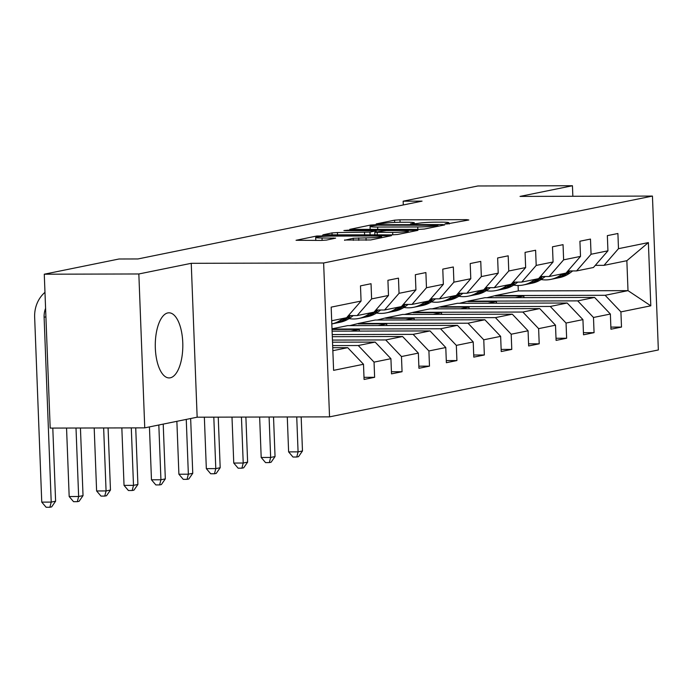 <?xml version="1.0" encoding="UTF-8"?>
<svg xmlns="http://www.w3.org/2000/svg" width="693" height="693" viewBox="0 0 693 693"><rect width="100%" height="100%" fill="white"/><g stroke="black" fill="none" stroke-linecap="round" stroke-linejoin="round"><path stroke-width="1.04" d="M446.673 223.978L468.823 219.993L466.831 219.655L400 219.82L394.56 220.175L376.221 223.908L383.792 223.415A13.115 1.005 -2.2 0 1 401.204 222.262L406.765 222.245A13.115 1.005 -2.2 0 1 414.345 222.869A13.115 1.005 -2.2 0 1 413.123 223.345L410.49 223.926L412.144 224.064L418.329 223.328A13.115 1.005 -2.2 0 1 435.732 222.176L441.302 222.158A13.115 1.005 -2.2 0 1 448.882 222.782A13.115 1.005 -2.2 0 1 447.661 223.259L445.019 223.839L446.673 223.978M170.296 377.806A32.562 13.773 89.9 0 0 182.805 343.953A32.562 13.773 89.9 0 0 168.971 312.812A32.562 13.773 89.9 0 0 167.801 312.924A32.562 13.773 89.9 0 0 155.293 346.786A32.562 13.773 89.9 0 0 169.135 377.928A32.562 13.773 89.9 0 0 170.296 377.806M344.525 240.021L370.703 239.96L391.45 235.663L316.814 236.001L296.058 240.289L321.076 240.428L326.516 240.073L335.62 238.149L322.02 237.985A10.958 0.84 -2.2 0 1 315.679 237.465A10.958 0.84 -2.2 0 1 331.245 236.105L375.251 235.992A10.958 0.84 -2.2 0 1 381.583 236.512A10.958 0.84 -2.2 0 1 366.017 237.872L353.239 238.253L344.534 240.289M191.242 263.314L138.843 273.969L44.274 274.203L50.191 428.092L144.75 427.858L197.15 417.195L329.539 416.865L323.631 262.985L191.242 263.314L197.15 417.195M572.851 196.275L572.444 185.741L520.045 196.405L652.442 196.076L323.631 262.985M572.444 185.741L477.884 185.975L403.153 201.187L403.3 204.955M44.274 274.203L119.005 259L137.916 258.957L422.063 201.135L403.153 201.187M418.936 229.4L424.376 229.036L444.741 224.896L442.758 224.549L375.927 224.714L370.486 225.078L349.74 229.366L418.936 229.4M417.905 230.353L397.539 234.503L392.099 234.858L322.903 234.832L331.999 232.909L337.439 232.545L369.975 232.12L376.143 230.795L345.556 230.674L343.901 230.535L347.973 230.18L417.905 230.353M329.539 416.865L658.35 349.965L652.442 196.076M363.998 377.33L374.627 377.304L374.047 362.127L390.921 358.688L391.51 373.865L402.061 371.725L401.472 356.54L418.355 353.109L418.936 368.286L429.487 366.138L428.906 350.961L445.781 347.522L446.37 362.708L456.921 360.559L456.332 345.383L473.215 341.944L473.795 357.129L484.346 354.981L483.766 339.795L500.641 336.365L501.23 351.542L511.78 349.393L511.191 334.217L528.075 330.786L528.655 345.963L539.206 343.815L538.626 328.638L555.509 325.199L556.089 340.384L566.64 338.236L566.051 323.051L582.934 319.62L583.515 334.797L594.066 332.657L593.485 317.472L610.368 314.042L610.949 329.218L621.5 327.07L620.911 311.893L650.805 305.812L648.379 242.593L626.853 260.698L603.993 265.35L595.296 265.367M374.627 377.304L364.076 379.452L363.496 364.267L333.602 370.348L331.176 307.138L361.07 301.057L360.481 285.871L371.032 283.723L371.613 298.908L388.496 295.469L387.915 280.293L398.466 278.144L399.047 293.321L415.93 289.891L415.341 274.714L425.892 272.566L426.472 287.742L443.355 284.312L442.775 269.127L453.326 266.978L453.906 282.164L470.79 278.725L470.2 263.548L480.751 261.4L481.34 276.585L498.215 273.146L497.635 257.969L508.186 255.821L508.766 270.998L525.649 267.567L525.06 252.382L535.611 250.242L536.2 265.419L553.075 261.98L552.494 246.803L563.045 244.655L563.626 259.84L580.509 256.401L579.92 241.225L590.471 239.076L591.06 254.253L607.934 250.823L607.354 235.637L617.905 233.498L618.485 248.674L648.379 242.593M332.519 342.195L375.156 342.091L358.272 345.521L332.649 345.59M348.423 315.601L357.129 315.584L374.003 312.145L388.496 295.469M358.272 345.521L374.047 362.127M375.156 342.091L390.921 358.688M371.613 298.908L357.129 315.584M332.311 336.685L402.581 336.512L385.706 339.942L332.441 340.072M375.849 310.022L384.554 309.996L401.438 306.566L415.93 289.891M385.706 339.942L401.472 356.54M402.581 336.512L418.355 353.109M399.047 293.321L384.554 309.996M332.094 331.167L430.015 330.925L413.132 334.364L332.224 334.563M403.283 304.435L411.988 304.418L428.863 300.979L443.355 284.312M413.132 334.364L428.906 350.961M430.015 330.925L445.781 347.522M426.472 287.742L411.988 304.418M332.008 328.82L347.747 325.615L457.449 325.346L440.566 328.777L332.016 329.054M430.708 298.856L439.414 298.839L456.297 295.4L470.79 278.725M440.566 328.777L456.332 345.383M457.449 325.346L473.215 341.944M453.906 282.164L439.414 298.839M484.875 319.768L467.992 323.198L358.298 323.475L375.182 320.036L484.875 319.768L500.641 336.365M458.142 293.278L466.848 293.252L483.723 289.821L498.215 273.146M467.992 323.198L483.766 339.795M481.34 276.585L466.848 293.252M512.309 314.18L495.426 317.619L385.732 317.888L402.607 314.457L512.309 314.18L528.075 330.786M485.568 287.699L494.274 287.673L511.157 284.243L525.649 267.567M495.426 317.619L511.191 334.217M508.766 270.998L494.274 287.673M539.734 308.602L522.851 312.041L413.158 312.309L430.041 308.87L539.734 308.602L555.509 325.199M513.002 282.112L521.708 282.094L538.582 278.655L553.075 261.98M522.851 312.041L538.626 328.638M536.2 265.419L521.708 282.094M567.169 303.023L550.285 306.453L440.592 306.73L457.467 303.291L567.169 303.023L582.934 319.62M540.427 276.533L549.133 276.507L566.016 273.077L580.509 256.401M550.285 306.453L566.051 323.051M563.626 259.84L549.133 276.507M594.594 297.436L577.711 300.875L468.018 301.143L484.901 297.713L594.594 297.436L610.368 314.042M567.862 270.954L576.567 270.928L593.442 267.498L607.934 250.823M577.711 300.875L593.485 317.472M591.06 254.253L576.567 270.928M626.853 260.698L628.005 290.644L605.145 295.296L495.452 295.564L518.303 290.913L628.005 290.644L650.805 305.812M605.145 295.296L620.911 311.893M618.485 248.674L603.993 265.35M138.843 273.969L144.75 427.858M518.303 290.913L518.095 285.499M332.848 350.701L347.721 347.669L332.735 347.704M361.07 301.057L346.578 317.723L331.696 320.755M358.298 323.475L349.835 325.615M385.732 317.888L377.261 320.027M413.158 312.309L404.695 314.449M440.592 306.73L432.129 308.87M468.018 301.143L459.554 303.291M495.452 295.564L486.988 297.704M347.721 347.669L363.496 364.267M495.469 295.98L523.839 295.911L523.899 297.618M523.839 295.911L515.358 297.635M610.862 327.096L621.5 327.07M583.437 332.683L594.066 332.657M468.035 301.559L496.405 301.49L496.474 303.196M496.405 301.49L487.924 303.213M556.003 338.262L566.64 338.236M440.609 307.146L468.979 307.077L469.04 308.775M468.979 307.077L460.49 308.801M528.577 343.841L539.206 343.815M413.175 312.725L441.545 312.656L441.614 314.362M441.545 312.656L433.064 314.379M501.143 349.419L511.78 349.393M385.741 318.304L414.111 318.234L414.18 319.941M414.111 318.234L405.63 319.958M473.717 355.007L484.346 354.981M358.316 323.891L386.685 323.813L386.755 325.519M386.685 323.813L378.205 325.545M446.283 360.585L456.921 360.559M332.034 329.47L359.251 329.4L359.32 331.107M359.251 329.4L350.771 331.124M418.858 366.164L429.487 366.138M391.424 371.751L402.061 371.725M449.471 223.856L448.917 223.856M414.942 223.943L414.388 223.943M370.175 229.331L369.248 229.522M437.647 225.294L377.59 225.199L371.283 225.961A13.115 1.005 -2.2 0 0 370.062 226.438A13.115 1.005 -2.2 0 0 377.642 227.053L417.74 226.957A13.115 1.005 -2.2 0 0 435.143 225.805L437.647 225.294L437.69 226.334M392.662 232.415A10.958 0.84 -2.2 0 0 408.238 231.055A10.958 0.84 -2.2 0 0 401.897 230.535L386.399 230.57L374.792 232.259L392.662 232.415L392.758 234.849M562.465 273.796L561.304 274.662A31.93 28.837 78.5 0 1 550.779 279.392A31.93 28.837 78.5 0 1 541.103 279.539M572.695 270.937L570.096 272.869A31.93 28.837 78.5 0 1 559.572 277.598L556.228 278.283A31.93 28.837 -101.5 0 0 566.761 273.553L570.261 270.946M565.809 273.12L564.648 273.978A31.93 28.837 78.5 0 1 554.123 278.707L550.779 279.392M555.171 278.473A31.93 28.837 -101.5 0 0 556.228 278.283M568.719 270.946L566.294 272.756M296.734 416.943L298.077 451.871L302.477 450.978L301.169 416.935M302.477 450.978L298.527 456.652L296.769 457.016L292.983 457.025L288.617 451.888L287.283 416.969M288.617 451.888L298.077 451.871L296.769 457.016M535.039 279.383L533.879 280.241A31.93 28.837 78.5 0 1 523.345 284.97A31.93 28.837 78.5 0 1 513.678 285.118M545.27 276.524L542.671 278.456A31.93 28.837 78.5 0 1 532.137 283.186L528.802 283.861A31.93 28.837 -101.5 0 0 539.327 279.132L542.827 276.524M538.374 278.699L537.214 279.565A31.93 28.837 78.5 0 1 526.689 284.295L523.345 284.97M527.737 284.052A31.93 28.837 -101.5 0 0 528.802 283.861M541.294 276.533L538.859 278.343M269.092 417.013L270.651 457.449L275.043 456.557L273.527 417.004M275.043 456.557L271.093 462.24L269.334 462.595L265.558 462.603L261.192 457.475L259.641 417.039M261.192 457.475L270.651 457.449L269.334 462.595M507.605 284.962L506.444 285.828A31.93 28.837 78.5 0 1 495.919 290.558A31.93 28.837 78.5 0 1 486.243 290.696M517.836 282.103L515.237 284.035A31.93 28.837 78.5 0 1 504.712 288.764L501.368 289.449A31.93 28.837 -101.5 0 0 511.902 284.719L515.401 282.112M510.949 284.277L509.788 285.144A31.93 28.837 78.5 0 1 499.263 289.873L495.919 290.558M500.311 289.639A31.93 28.837 -101.5 0 0 501.368 289.449M513.86 282.112L511.434 283.922M241.45 417.082L243.217 463.028L247.618 462.136L245.885 417.073M247.618 462.136L243.667 467.818L241.909 468.173L238.123 468.182L233.758 463.054L231.999 417.108M233.758 463.054L243.217 463.028L241.909 468.173M480.18 290.54L479.019 291.406A31.93 28.837 78.5 0 1 468.485 296.136A31.93 28.837 78.5 0 1 458.818 296.283M490.41 287.682L487.811 289.613A31.93 28.837 78.5 0 1 477.278 294.343L473.943 295.027A31.93 28.837 -101.5 0 0 484.468 290.298L487.967 287.69M483.515 289.865L482.354 290.722A31.93 28.837 78.5 0 1 471.829 295.452L468.485 296.136M472.877 295.218A31.93 28.837 -101.5 0 0 473.943 295.027M486.434 287.69L484 289.501M213.808 417.151L215.792 468.615L220.183 467.714L218.243 417.143M220.183 467.714L216.233 473.397L214.475 473.761L210.698 473.769L206.332 468.633L204.357 417.177M206.332 468.633L215.792 468.615L214.475 473.761M452.746 296.128L451.585 296.985A31.93 28.837 78.5 0 1 441.06 301.715A31.93 28.837 78.5 0 1 431.384 301.862M462.976 293.26L460.377 295.201A31.93 28.837 78.5 0 1 449.852 299.93L446.509 300.606A31.93 28.837 -101.5 0 0 457.042 295.876L460.542 293.269M456.089 295.443L454.929 296.309A31.93 28.837 78.5 0 1 444.404 301.039L441.06 301.715M445.452 300.797A31.93 28.837 -101.5 0 0 446.509 300.606M459 293.278L456.574 295.088M186.252 419.412L188.357 474.194L192.758 473.302L190.653 418.52M192.758 473.302L188.808 478.984L187.049 479.339L183.264 479.348L178.898 474.22L176.871 421.318M178.898 474.22L188.357 474.194L187.049 479.339M425.32 301.706L424.159 302.564A31.93 28.837 78.5 0 1 413.626 307.294A31.93 28.837 78.5 0 1 403.95 307.441M435.542 298.848L432.952 300.779A31.93 28.837 78.5 0 1 422.418 305.509L419.083 306.185A31.93 28.837 -101.5 0 0 429.608 301.455L433.108 298.848M428.655 301.022L427.494 301.888A31.93 28.837 78.5 0 1 416.969 306.618L413.626 307.294M418.018 306.384A31.93 28.837 -101.5 0 0 419.083 306.185M431.574 298.856L429.14 300.667M158.827 424.991L160.932 479.773L165.324 478.88L163.219 424.099M165.324 478.88L161.374 484.563L159.615 484.918L155.838 484.927L151.472 479.799L149.437 426.905M151.472 479.799L160.932 479.773L159.615 484.918M397.886 307.285L396.725 308.151A31.93 28.837 78.5 0 1 386.2 312.881A31.93 28.837 78.5 0 1 376.524 313.028M408.116 304.426L405.518 306.358A31.93 28.837 78.5 0 1 394.993 311.088L391.649 311.772A31.93 28.837 -101.5 0 0 402.174 307.042L405.682 304.435M401.23 306.609L400.069 307.467A31.93 28.837 78.5 0 1 389.544 312.196L386.2 312.881M390.592 311.963A31.93 28.837 -101.5 0 0 391.649 311.772M404.14 304.435L401.715 306.245M131.289 427.884L133.498 485.36L137.898 484.459L135.724 427.876M137.898 484.459L133.948 490.142L132.19 490.505L128.404 490.514L124.038 485.377L121.838 427.91M124.038 485.377L133.498 485.36L132.19 490.505M370.46 312.864L369.3 313.73A31.93 28.837 78.5 0 1 358.766 318.459A31.93 28.837 78.5 0 1 349.09 318.607M380.682 310.005L378.092 311.945A31.93 28.837 78.5 0 1 367.559 316.675L364.223 317.351A31.93 28.837 -101.5 0 0 374.748 312.621L378.248 310.014M373.796 312.188L372.635 313.054A31.93 28.837 78.5 0 1 362.11 317.784L358.766 318.459M363.158 317.541A31.93 28.837 -101.5 0 0 364.223 317.351M376.715 310.022L374.281 311.824M103.647 427.953L106.072 490.939L110.464 490.046L108.082 427.945M110.464 490.046L106.514 495.729L104.756 496.084L100.979 496.093L96.613 490.965L94.196 427.979M96.613 490.965L106.072 490.939L104.756 496.084M341.866 319.308A31.93 28.837 78.5 0 1 331.817 323.943L334.684 323.362A31.93 28.837 78.5 0 0 345.209 318.633L341.866 319.308L343.026 318.451M353.257 315.592L350.658 317.524A31.93 28.837 78.5 0 1 340.133 322.254L336.789 322.929A31.93 28.837 -101.5 0 0 347.314 318.2L350.823 315.592M335.733 323.129A31.93 28.837 -101.5 0 0 336.789 322.929M349.281 315.601L346.855 317.411M346.37 317.766L345.209 318.633M76.005 428.023L78.638 496.517L83.03 495.625L80.44 428.014M83.03 495.625L79.089 501.308L77.33 501.663L73.545 501.671L69.179 496.543L66.554 428.049M69.179 496.543L78.638 496.517L77.33 501.663M45.591 308.324A20.868 18.841 -101.5 0 0 44.109 317.229L51.213 502.104L55.605 501.204L52.798 428.083M55.605 501.204L51.654 506.886L49.896 507.25L46.119 507.259L41.753 502.122L34.65 317.255A31.306 28.266 78.5 0 1 44.976 292.333M41.753 502.122L51.213 502.104L49.896 507.25M447.687 223.96L447.661 223.259M413.158 224.047L413.123 223.345M394.646 222.418L394.56 220.175M400.095 222.271L400 219.82M466.865 220.391L466.831 219.655M370.53 226.152L370.486 225.078M375.944 225.242L375.927 224.714M442.784 225.294L442.758 224.549M377.737 229.504L377.642 227.053M417.836 229.4L417.74 226.957M435.187 226.836L435.143 225.805M332.077 235.005L331.999 232.909M337.534 234.996L337.439 232.545M364.631 234.927L364.544 232.484M370.088 234.91L369.975 232.12M375.805 231.982L375.762 230.942M347.99 230.665L347.973 230.18M415.947 230.752L415.921 230.015M377.261 234.892L377.165 232.45M353.326 240.35L353.239 238.253M358.775 240.332L358.679 237.89M366.103 240.306L366.017 237.872M322.106 240.41L322.02 237.985M333.272 238.695L333.246 237.95M316.848 237.041L316.814 236.001M322.28 236.434L322.245 235.637M389.111 236.218L389.085 235.473M564.648 273.978L561.304 274.662M570.096 272.869L566.761 273.553M537.214 279.565L533.879 280.241M542.671 278.456L539.327 279.132M509.788 285.144L506.444 285.828M515.237 284.035L511.902 284.719M482.354 290.722L479.019 291.406M487.811 289.613L484.468 290.298M454.929 296.309L451.585 296.985M460.377 295.201L457.042 295.876M427.494 301.888L424.159 302.564M432.952 300.779L429.608 301.455M400.069 307.467L396.725 308.151M405.518 306.358L402.174 307.042M372.635 313.054L369.3 313.73M378.092 311.945L374.748 312.621M350.658 317.524L347.314 318.2M45.911 316.866L44.109 317.229M448.925 223.9L448.882 222.782M414.388 223.986L414.345 222.869M437.959 226.273L437.915 225.19M370.183 229.522L370.062 226.438M376.186 231.904L376.143 230.795M408.281 232.311L408.238 231.055M374.896 234.901L374.792 232.259M381.626 237.734L381.583 236.512M315.791 240.445L315.679 237.465"/></g></svg>
